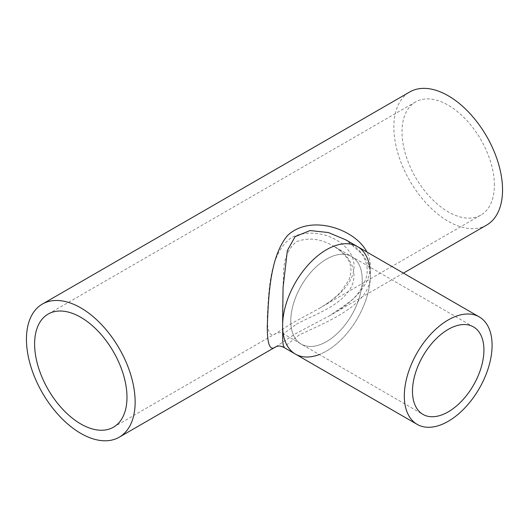 <?xml version="1.0" encoding="UTF-8"?>
<svg xmlns="http://www.w3.org/2000/svg" width="529" height="529" viewBox="0 0 529 529"><rect width="100%" height="100%" fill="white"/><g stroke="black" fill="none" stroke-linecap="round" stroke-linejoin="round"><path stroke-width="0.4" stroke-dasharray="2.65 1.98" d="M291.856 323.331L276.363 333.138C270.121 338.038 267.105 332.417 267.304 316.282C268.844 291.737 269.162 252.604 291.816 237.428C317.519 224.627 354.304 242.381 354.053 266.193C354.172 283.061 337.006 298.501 317.942 309.134L291.856 323.331M296.392 324.231C311.508 315.906 335.3 307.904 346.607 293.648C360.91 278.287 353.088 256.36 334.011 246.375L334.004 246.369C320.924 238.632 308.374 237.098 296.359 241.76C287.657 249.02 283.379 260.123 283.518 275.08C282.188 303.864 282.215 335.293 283.484 333.865L296.392 324.231M494.384 185.176A65.312 37.704 -120 0 0 465.877 119.455A65.312 37.704 -120 0 0 415.549 101.952A65.312 37.704 -120 0 0 415.549 177.367A65.312 37.704 -120 0 0 480.861 215.078A65.312 37.704 -120 0 0 494.384 185.176M362.22 279.748A50.513 29.168 -60 0 1 326.499 341.615A50.513 29.168 -60 0 1 301.239 344.121A50.513 29.168 -60 0 1 301.239 285.786A50.513 29.168 -60 0 1 351.759 256.625A50.513 29.168 -60 0 1 362.22 279.748A50.513 29.168 120 0 0 351.759 256.625A50.513 29.168 120 0 0 301.239 285.786A50.513 29.168 120 0 0 301.239 344.121A50.513 29.168 120 0 0 340.167 330.585A50.513 29.168 120 0 0 362.22 279.748M275.794 346.799L294.706 334.183L330.023 315.489L349.305 302.105C357.472 295.837 363.251 287.227 366.623 276.264C368.012 269.221 366.868 262.576 363.192 256.327C360.904 251.368 355.071 245.853 345.688 239.789L363.397 255.117L368.574 264.731L370.386 275.034C370.955 305.65 325.924 321.976 298.964 335.148L283.63 347.282M403.422 273.116L330.023 315.489C351.593 303.421 370.498 285.7 370.386 266.193C370.36 261.214 369.196 256.486 366.888 252.022M369.784 267.033A62.065 35.833 -60 0 1 370.386 275.034A62.065 35.833 -60 0 1 319.271 354.529M486.634 225.076A76.857 44.376 60 0 1 409.777 180.7A76.857 44.376 60 0 1 409.777 91.953M357.531 246.62A62.065 35.833 -60 0 1 370.386 275.034A62.065 35.833 -60 0 1 343.295 337.489A62.065 35.833 -60 0 1 295.466 354.119M113.451 427.194L276.224 333.217C276.078 332.966 280.912 331.934 283.484 333.865L422.949 414.386M480.861 215.078L317.942 309.134C326.856 304.195 334.526 298.422 340.947 291.816L348.876 280.013C350.872 274.445 351.435 270.094 350.562 266.953C350.258 260.566 344.736 253.702 334.004 246.369L473.462 326.889M415.549 101.952L48.139 314.074"/><path stroke-width="0.79" d="M126.98 397.299A65.312 37.704 -120 0 0 98.467 331.571A65.312 37.704 -120 0 0 48.139 314.074A65.312 37.704 -120 0 0 48.139 389.489A65.312 37.704 -120 0 0 113.451 427.194A65.312 37.704 -120 0 0 126.98 397.299M319.271 354.529A62.065 35.833 -60 0 1 295.466 354.119L283.63 347.282L282.744 341.668L282.618 325.705L283.048 287.783L287.359 250.554L295.103 236.668L310.073 230.545L328.311 232.535L345.715 239.796L357.531 246.62A62.065 35.833 -60 0 1 369.784 267.033M366.888 252.022C355.29 229.024 310.371 213.544 287.432 235.65C269.4 257.431 268.52 298.257 267.304 325.705C267.138 344.439 269.982 351.461 275.827 346.779L275.827 346.779C277.599 346.363 278.492 345.034 283.63 347.282M282.618 325.705A62.065 35.833 -60 0 1 309.703 263.25A62.065 35.833 -60 0 1 357.531 246.62A62.065 35.833 -60 0 0 295.466 282.453A62.065 35.833 -60 0 0 295.466 354.119A62.065 35.833 -60 0 1 282.618 325.705M42.366 304.076A76.857 44.376 60 0 1 101.594 324.667A76.857 44.376 60 0 1 135.14 402.014A76.857 44.376 60 0 1 119.223 437.199A76.857 44.376 60 0 1 42.366 392.822A76.857 44.376 60 0 1 42.366 304.076L409.777 91.953A76.857 44.376 60 0 1 469.005 112.545A76.857 44.376 60 0 1 502.55 189.891A76.857 44.376 60 0 1 486.634 225.076L403.422 273.116M483.923 350.013A50.513 29.168 -60 0 1 461.877 400.85A50.513 29.168 -60 0 1 422.949 414.386A50.513 29.168 -60 0 1 422.949 356.05A50.513 29.168 -60 0 1 473.462 326.889A50.513 29.168 -60 0 1 483.923 350.013M492.089 345.298A62.065 35.833 -60 0 1 464.998 407.76A62.065 35.833 -60 0 1 417.176 424.384A62.065 35.833 -60 0 1 417.169 352.717A62.065 35.833 -60 0 1 479.234 316.891A62.065 35.833 -60 0 1 492.089 345.298M275.794 346.799L119.223 437.199M479.234 316.891L357.531 246.62M417.176 424.384L295.466 354.119"/></g></svg>
